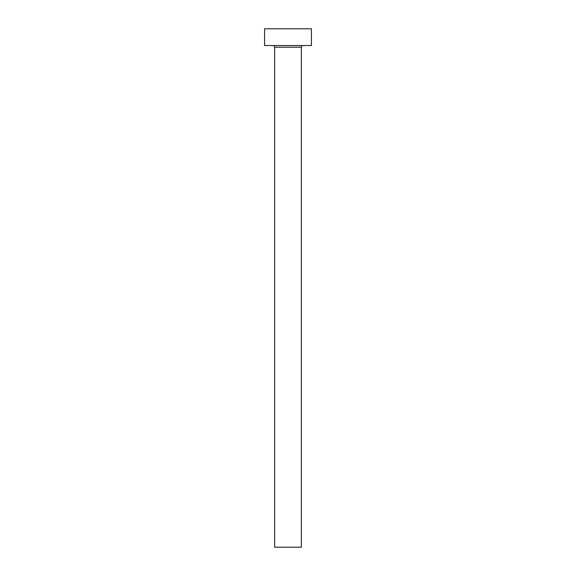 <?xml version="1.0" encoding="UTF-8"?>
<svg xmlns="http://www.w3.org/2000/svg" width="576" height="576" viewBox="0 0 576 576"><rect width="100%" height="100%" fill="white"/><g stroke="black" fill="none" stroke-linecap="round" stroke-linejoin="round"><path stroke-width="0.86" d="M301.378 47.196A1.67 1.67 0 0 1 303.048 45.526A1.67 1.67 0 0 0 301.378 47.196L274.622 47.196L274.622 547.2L301.378 547.2L301.378 47.196L301.378 547.2L274.622 547.2L274.622 47.196A1.67 1.67 0 0 0 272.952 45.526A1.67 1.67 0 0 1 274.622 47.196L301.378 47.196M264.586 28.8L264.586 45.526L311.414 45.526L311.414 28.8L264.586 28.8L264.586 45.526L311.414 45.526L311.414 28.8L264.586 28.8"/></g></svg>
